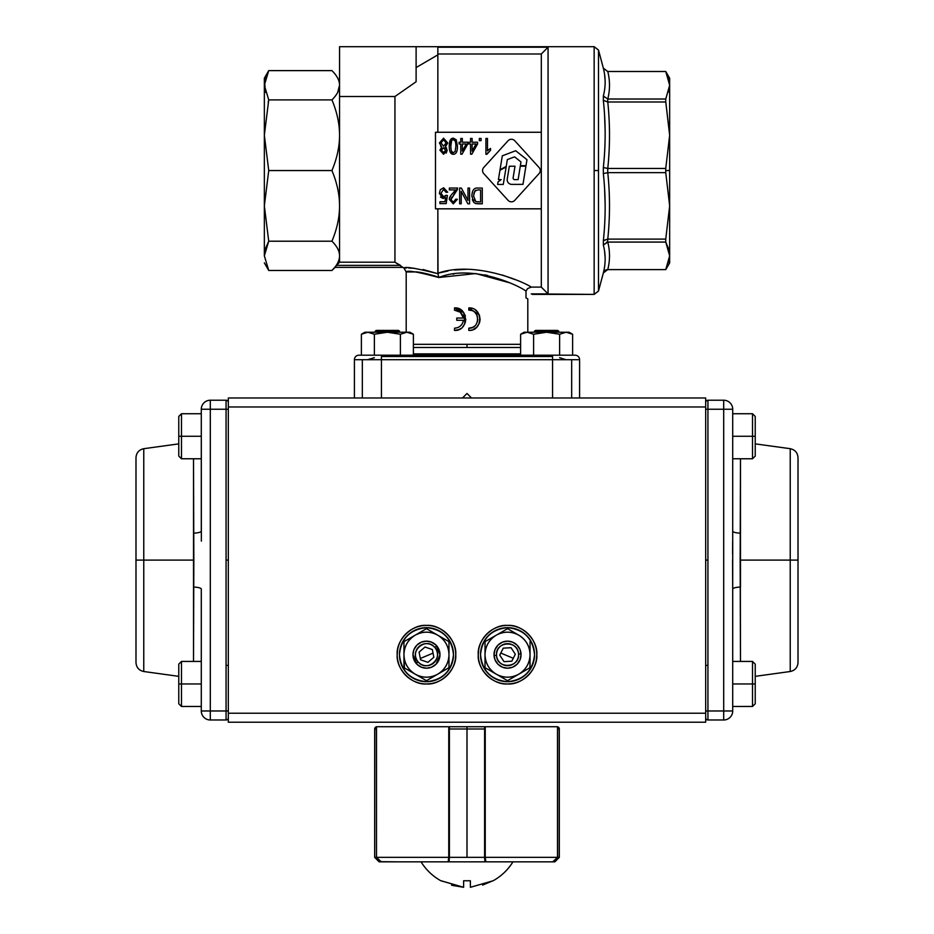<?xml version="1.0" encoding="UTF-8"?>
<svg xmlns="http://www.w3.org/2000/svg" width="934" height="934" viewBox="0 0 934 934"><rect width="100%" height="100%" fill="white"/><g stroke="black" fill="none" stroke-linecap="round" stroke-linejoin="round"><path stroke-width="1.4" d="M513.28 658.283L500.787 653.053M433.049 653.123L420.312 658.482M478.255 654.722L478.255 654.676C476.994 669.223 492.989 685.217 507.536 683.957C522.071 685.217 538.066 669.223 536.805 654.676C538.066 640.14 522.083 624.145 507.536 625.406C492.989 624.145 476.994 640.129 478.255 654.676L478.745 649.352M228.316 406.979L705.684 406.979L705.684 713.226L228.316 713.226L228.316 397.977L354.406 397.977L354.406 359.695L354.406 397.977L354.406 359.695L354.406 397.977L228.316 397.977L228.316 406.979L705.684 406.979L705.684 397.977L228.316 397.977L705.684 397.977L579.594 397.977L705.684 397.977L705.684 713.226L228.316 713.226L228.316 406.979M397.195 654.722L397.195 654.676C395.934 669.223 411.917 685.217 426.464 683.957C441.011 685.217 457.006 669.223 455.745 654.676C457.006 640.14 441.011 624.145 426.464 625.406C411.929 624.145 395.934 640.129 397.195 654.676L397.686 649.352M228.316 722.227L705.684 722.227L656.602 722.227L705.684 722.227L705.684 713.226L705.684 722.227L228.316 722.227L228.316 713.226L228.316 722.227L277.398 722.227L228.316 722.227M637.689 722.227L656.602 722.227M430.971 722.227L503.029 722.227M462.493 397.977L467 393.471L471.507 397.977L467 397.977M536.805 654.629L536.314 659.999M535.661 662.801L534.867 665.16M534.832 665.253L534.75 665.452A29.269 29.269 0 0 0 536.805 654.676A29.269 29.269 0 0 1 507.536 683.957A29.269 29.269 0 0 1 478.255 654.676A29.269 29.269 0 0 0 478.652 659.439M533.548 668.102L532.497 669.958M532.228 670.402L532.03 670.694A29.269 29.269 0 0 0 534.587 665.849M531.026 672.153L528.235 675.375A29.269 29.269 0 0 0 531.715 671.172M525.001 678.166L523.554 679.181A29.269 29.269 0 0 0 527.815 675.784M520.962 680.688L518.312 681.902M515.65 682.801L512.859 683.466M511.307 683.711L507.536 683.957A29.269 29.269 0 0 0 512.357 683.548M503.765 683.711L502.2 683.466A29.269 29.269 0 0 0 506.718 683.945M499.41 682.801L497.051 682.007M496.958 681.972L496.76 681.902A29.269 29.269 0 0 0 501.745 683.373M494.109 680.688L492.253 679.648M491.809 679.368L491.517 679.181A29.269 29.269 0 0 0 496.363 681.738M490.058 678.166L486.836 675.387A29.269 29.269 0 0 0 491.039 678.866M484.046 672.153L483.03 670.694A29.269 29.269 0 0 0 486.427 674.967M481.512 668.09L480.309 665.452M479.411 662.801L478.745 659.999M479.411 646.561L480.204 644.203M480.239 644.11L480.309 643.9A29.269 29.269 0 0 0 478.255 654.676A29.269 29.269 0 0 1 507.536 625.406A29.269 29.269 0 0 1 536.805 654.676A29.269 29.269 0 0 0 536.42 649.912M481.524 641.249L482.563 639.393M482.843 638.961L483.03 638.658A29.269 29.269 0 0 0 480.473 643.514M484.046 637.21L486.836 633.976A29.269 29.269 0 0 0 483.345 638.179M490.058 631.186L491.517 630.181A29.269 29.269 0 0 0 487.244 633.567M494.109 628.664L496.76 627.461M499.41 626.551L502.2 625.897M503.765 625.652L507.536 625.406A29.269 29.269 0 0 0 502.714 625.803M511.307 625.652L512.859 625.897A29.269 29.269 0 0 0 508.341 625.418M515.65 626.551L518.008 627.344M518.101 627.379L518.312 627.461A29.269 29.269 0 0 0 513.315 625.978M520.962 628.664L522.807 629.703M523.262 629.983L523.554 630.181A29.269 29.269 0 0 0 518.697 627.625M525.001 631.186L528.224 633.976A29.269 29.269 0 0 0 524.032 630.497M531.026 637.21L532.03 638.658A29.269 29.269 0 0 0 528.644 634.396M533.548 641.261L534.75 643.9M535.661 646.561L536.314 649.352M455.745 654.629L455.255 659.999M454.589 662.801L453.796 665.16M453.761 665.253L453.691 665.452A29.269 29.269 0 0 0 455.745 654.676A29.269 29.269 0 0 1 426.464 683.957A29.269 29.269 0 0 1 397.195 654.676A29.269 29.269 0 0 0 397.58 659.439M452.476 668.102L451.437 669.958M451.157 670.402L450.97 670.694A29.269 29.269 0 0 0 453.527 665.849M449.954 672.153L447.164 675.375A29.269 29.269 0 0 0 450.655 671.172M443.942 678.166L442.483 679.181A29.269 29.269 0 0 0 446.756 675.784M439.891 680.688L437.24 681.902M434.59 682.801L431.8 683.466M430.235 683.711L426.464 683.957A29.269 29.269 0 0 0 431.286 683.548M422.693 683.711L421.141 683.466A29.269 29.269 0 0 0 425.659 683.945M418.35 682.801L415.992 682.007M415.899 681.972L415.688 681.902A29.269 29.269 0 0 0 420.685 683.373M413.038 680.688L411.193 679.648M410.738 679.368L410.446 679.181A29.269 29.269 0 0 0 415.303 681.738M408.999 678.166L405.776 675.387A29.269 29.269 0 0 0 409.968 678.866M402.974 672.153L401.97 670.694A29.269 29.269 0 0 0 405.356 674.967M400.452 668.09L399.25 665.452M398.339 662.801L397.686 659.999M398.339 646.561L399.133 644.203M399.168 644.11L399.25 643.9A29.269 29.269 0 0 0 397.195 654.676A29.269 29.269 0 0 1 426.464 625.406A29.269 29.269 0 0 1 455.745 654.676A29.269 29.269 0 0 0 455.348 649.912M400.452 641.249L401.503 639.393M401.772 638.961L401.97 638.658A29.269 29.269 0 0 0 399.413 643.514M402.974 637.21L405.765 633.976A29.269 29.269 0 0 0 402.285 638.179M408.999 631.186L410.446 630.181A29.269 29.269 0 0 0 406.185 633.567M413.038 628.664L415.688 627.461M418.35 626.551L421.141 625.897M422.693 625.652L426.464 625.406A29.269 29.269 0 0 0 421.643 625.803M430.235 625.652L431.8 625.897A29.269 29.269 0 0 0 427.282 625.418M434.59 626.551L436.949 627.344M437.042 627.379L437.24 627.461A29.269 29.269 0 0 0 432.255 625.978M439.891 628.664L441.747 629.703M442.191 629.983L442.483 630.181A29.269 29.269 0 0 0 437.637 627.625M443.942 631.186L447.164 633.976A29.269 29.269 0 0 0 442.961 630.497M449.954 637.21L450.97 638.658A29.269 29.269 0 0 0 447.573 634.396M452.488 641.261L453.691 643.9M454.589 646.561L455.255 649.352M277.398 722.227L296.312 722.227M397.639 659.778A29.269 29.269 0 0 0 401.912 670.612M431.555 683.501A29.269 29.269 0 0 0 442.401 679.24M478.71 659.778A29.269 29.269 0 0 0 482.971 670.612M512.626 683.501A29.269 29.269 0 0 0 523.46 679.24M455.29 649.585A29.269 29.269 0 0 0 451.029 638.751M421.374 625.85A29.269 29.269 0 0 0 410.54 630.123M536.361 649.585A29.269 29.269 0 0 0 532.088 638.751M502.445 625.85A29.269 29.269 0 0 0 491.599 630.123M193.513 533.151L193.513 587.054A9.001 2.055 180 0 1 201.289 589.085L201.289 710.972L201.289 589.085A9.001 2.055 0 0 0 193.513 587.054L193.513 661.435L193.84 560.108L143.766 560.108L143.766 671.511L143.766 560.108L193.84 560.108L193.513 458.769L193.513 533.151A9.001 2.055 180 0 0 201.289 531.119L201.289 409.232L201.289 531.119A9.001 2.055 0 0 1 193.513 533.151L193.665 545.047M178.768 676.344L143.766 671.511C138.968 670.472 136.376 667.495 135.99 662.591L135.99 560.108L143.766 560.108L135.99 560.108L135.99 457.613C136.376 452.721 138.968 449.744 143.766 448.694L143.766 560.108L143.766 448.694L178.768 443.872M193.7 546.682L193.665 575.169M228.316 560.108L226.063 560.108M181.476 413.739L178.768 416.436L181.476 413.739L181.476 436.26L201.289 436.26L181.476 436.26L181.476 413.739L201.289 413.739L201.347 541.101M201.289 410.586L201.289 458.769L181.476 458.769L181.476 436.26L181.476 458.769L178.768 456.072L178.768 436.26L181.476 436.26L178.768 436.26L178.768 416.436M201.289 709.618L201.289 683.957L181.476 683.957L181.476 661.435L201.289 661.435L201.289 706.466L181.476 706.466L181.476 683.957L181.476 706.466L178.768 703.769L178.768 683.957L201.289 683.957L201.289 658.283M226.063 409.232L226.063 710.972L210.302 710.972L210.302 409.232L226.063 409.232L226.063 400.231L210.302 400.231L210.302 409.232L201.289 409.232A9.001 9.001 0 0 1 210.302 400.231L226.063 400.231A2.253 2.253 0 0 1 228.316 402.484A2.253 2.253 0 0 0 226.063 400.231L210.302 400.231A9.001 9.001 0 0 0 201.289 409.232L228.316 409.232M228.316 710.972L226.063 710.972L226.063 719.986L226.063 710.972L210.302 710.972L210.302 719.986L226.063 719.986A2.253 2.253 0 0 0 228.316 717.732A2.253 2.253 0 0 1 226.063 719.986L210.302 719.986A9.001 9.001 0 0 1 201.289 710.972L210.302 710.972L210.302 400.231M210.302 719.986L210.302 710.972L201.289 710.972A9.001 9.001 0 0 0 210.302 719.986M226.063 400.231A2.253 2.253 0 0 1 228.316 402.484M740.3 573.523L740.16 560.108L798.01 560.108L798.01 662.591C797.624 667.495 795.032 670.472 790.234 671.511L790.234 560.108L790.234 671.511L755.232 676.344M755.232 443.872L790.234 448.694C795.032 449.744 797.624 452.721 798.01 457.613L798.01 560.108L790.234 560.108L790.234 448.694L790.234 560.108L740.16 560.108L740.487 661.435L740.335 575.169M732.711 658.283L732.711 589.085A9.001 2.055 180 0 1 740.487 587.054L740.487 533.151A9.001 2.055 0 0 1 732.711 531.119L732.711 409.232L732.711 531.119A9.001 2.055 180 0 0 740.487 533.151L740.487 458.769L740.16 559.583M707.937 665.347L705.684 665.463M707.937 560.108L705.684 560.108M723.698 400.231L723.698 409.232L732.711 409.232A9.001 9.001 180 0 0 723.698 400.231L707.937 400.231A2.253 2.253 0 0 0 705.684 402.484A2.253 2.253 0 0 1 707.937 400.231L707.937 409.232L723.698 409.232L723.698 400.231L707.937 400.231L723.698 400.231A9.001 9.001 0 0 1 732.711 409.232L723.698 409.232L723.698 710.972L707.937 710.972L707.937 409.232L723.698 409.232L723.698 710.972L732.711 710.972L732.711 589.085L732.711 709.618M740.487 587.054A9.001 2.055 -0 0 0 732.711 589.085L732.548 560.108M732.711 409.232L732.711 410.586M732.665 540.821L732.56 553.629M732.711 710.972L723.698 710.972L723.698 719.986A9.001 9.001 0 0 0 732.711 710.972A9.001 9.001 0 0 1 723.698 719.986L707.937 719.986A2.253 2.253 0 0 1 705.684 717.732A2.253 2.253 0 0 0 707.937 719.986L723.698 719.986L723.698 710.972L707.937 710.972L707.937 719.986A2.253 2.253 0 0 1 705.684 717.732M740.16 560.096L740.335 545.047M732.711 589.085L732.711 531.119M707.937 409.232L705.684 409.232M705.684 402.484A2.253 2.253 0 0 1 707.937 400.231M707.937 719.986L707.937 710.972L705.684 710.972M534.552 654.676C532.847 638.377 523.834 629.364 507.536 627.66C491.226 629.364 482.224 638.377 480.508 654.676C482.224 670.986 491.226 679.987 507.536 681.703C523.834 679.987 532.835 670.986 534.552 654.676A27.016 27.016 0 0 1 507.536 681.703A27.016 27.016 0 0 1 480.508 654.676A27.016 27.016 0 0 1 507.536 627.66A27.016 27.016 0 0 1 534.014 660.046M480.858 659.03A27.016 27.016 0 0 0 484.909 669.468M506.695 681.692A27.016 27.016 0 0 0 507.536 681.703M511.949 681.341A27.016 27.016 0 0 0 522.316 677.29M503.111 628.022A27.016 27.016 0 0 0 492.743 632.061M481.045 649.305A27.016 27.016 0 0 0 480.508 654.676M534.201 650.321A27.016 27.016 0 0 0 530.15 639.895M508.376 627.671A27.016 27.016 0 0 0 507.536 627.66M452.955 660.046A27.016 27.016 0 0 0 453.492 654.676C451.776 638.377 442.774 629.364 426.464 627.66C410.166 629.364 401.165 638.377 399.448 654.676C401.153 670.986 410.166 679.987 426.464 681.703C442.774 679.987 451.776 670.986 453.492 654.676A27.016 27.016 0 0 1 426.464 681.703A27.016 27.016 0 0 1 399.448 654.676A27.016 27.016 0 0 0 403.85 669.468M425.624 681.692A27.016 27.016 0 0 0 426.464 681.703M430.889 681.341A27.016 27.016 0 0 0 441.257 677.29M399.986 649.305A27.016 27.016 0 0 0 399.448 654.676A27.016 27.016 0 0 1 426.464 627.66A27.016 27.016 0 0 1 453.492 654.676M422.051 628.022A27.016 27.016 0 0 0 411.684 632.061M453.142 650.321A27.016 27.016 0 0 0 449.091 639.895M427.305 627.671A27.016 27.016 0 0 0 426.464 627.66M732.711 458.769L752.524 458.769L755.232 456.072L755.232 436.26L752.524 436.26L752.524 458.769L752.524 436.26L732.711 436.26L752.524 436.26L752.524 413.739L752.524 436.26L755.232 436.26L755.232 416.436L752.524 413.739L755.232 416.436M755.232 703.769L752.524 706.466L732.711 706.466L752.524 706.466L752.524 683.957L732.711 683.957L752.524 683.957L752.524 661.435L752.524 706.466L755.232 703.769L755.232 683.957L752.524 683.957L755.232 683.957L755.232 664.132L752.524 661.435L732.711 661.435M181.476 661.435L181.476 683.957L178.768 683.957L178.768 664.132L181.476 661.435M426.464 668.184A13.508 13.508 0 0 1 417.638 644.448A13.508 13.508 0 0 1 438.747 660.303A13.508 13.508 0 0 1 426.464 668.184L421.526 667.25M425.005 647.017L432.372 649.585L433.831 657.244L427.924 662.346L420.557 659.778L419.097 652.107L425.005 647.017L419.097 652.107L425.005 647.017L432.372 649.585L433.831 657.244L432.372 649.585L425.005 647.017M434.812 647.484C425.997 636.323 408.38 651.523 418.128 661.867C426.943 673.029 444.561 657.84 434.812 647.484L436.703 645.849A13.508 13.508 0 0 0 417.638 644.448A13.508 13.508 0 0 0 416.237 663.502L418.128 661.867A11.01 11.01 0 0 1 419.273 646.34A11.01 11.01 0 0 1 437.486 654.676A11.01 11.01 0 0 1 418.128 661.867L416.237 663.502A13.508 13.508 0 0 0 439.984 654.676A13.508 13.508 0 0 0 436.703 645.849L434.812 647.484M433.831 657.244L427.924 662.346L433.831 657.244M427.924 662.346L420.557 659.778L427.924 662.346M420.557 659.778L419.097 652.107L420.557 659.778M507.536 668.184A13.508 13.508 0 0 1 494.039 655.434A13.508 13.508 0 0 1 506.765 641.191A13.508 13.508 0 0 1 521.02 653.917A13.508 13.508 0 0 1 507.536 668.184L502.585 667.25M511.05 647.717L515.323 654.244L511.809 661.202L504.021 661.646L499.748 655.119L503.263 648.149L511.05 647.717L503.263 648.149L511.05 647.717L515.323 654.244L511.809 661.202L515.323 654.244L511.05 647.717M518.533 654.057C518.347 639.837 495.113 641.156 496.538 655.294C496.713 669.515 519.946 668.207 518.533 654.057A11.01 11.01 0 0 1 507.839 665.685A11.01 11.01 0 0 1 496.538 655.294L494.039 655.434A13.508 13.508 0 0 0 507.909 668.184A13.508 13.508 0 0 0 521.02 653.917L518.533 654.057L521.02 653.917A13.508 13.508 0 0 0 506.765 641.191A13.508 13.508 0 0 0 494.039 655.434L496.538 655.294A11.01 11.01 0 0 1 506.917 643.678A11.01 11.01 0 0 1 518.533 654.057M511.809 661.202L504.021 661.646L511.809 661.202M499.748 655.119L503.263 648.149L499.748 655.119L504.021 661.646L499.748 655.119M529.928 667.752L530.045 654.676C529.753 646.188 525.994 639.685 518.79 635.178C511.283 631.186 503.776 631.186 496.269 635.178C489.066 639.685 485.318 646.188 485.015 654.676C485.306 663.175 489.066 669.678 496.269 674.185C503.776 678.166 511.283 678.166 518.79 674.185C525.994 669.678 529.753 663.175 530.045 654.676L530.045 667.682L530.045 654.676A22.521 22.521 0 0 1 518.79 674.185L507.536 680.676L505.329 679.403L507.536 680.676L518.79 674.185A22.521 22.521 0 0 1 496.269 674.185L485.015 667.682L485.015 654.676L485.015 667.682L507.536 680.676M520.098 649.702L521.044 654.676L520.11 659.626L517.179 664.144M517.086 664.237L512.708 667.156M512.509 667.238L507.676 668.184M502.562 667.238L498.067 664.319M497.974 664.237L495.055 659.859M494.973 659.649L494.016 654.676L494.962 649.737L497.892 645.219M497.974 645.125L502.352 642.195M502.562 642.113L507.384 641.168M507.536 641.168L512.474 642.102M512.509 642.113L516.992 645.032M517.086 645.125L520.005 649.504M485.015 641.681L485.015 654.676A22.521 22.521 0 0 1 496.269 635.178L507.536 628.675L509.742 629.948L507.536 628.675L485.131 641.611M496.269 635.178A22.521 22.521 0 0 1 518.79 635.178L507.536 628.675M518.79 674.185L530.045 667.682M518.79 635.178A22.521 22.521 0 0 1 530.045 654.676L530.045 641.681M485.015 654.676L485.015 667.682L496.269 674.185A22.521 22.521 0 0 1 485.015 654.676M448.985 654.676C448.694 646.188 444.934 639.685 437.731 635.178C430.224 631.186 422.717 631.186 415.21 635.178C408.006 639.685 404.247 646.188 403.955 654.676C404.247 663.175 408.006 669.678 415.21 674.185C422.717 678.166 430.224 678.166 437.731 674.185C444.934 669.678 448.682 663.175 448.985 654.676L448.985 667.682L448.985 654.676A22.521 22.521 0 0 1 437.731 674.185L426.464 680.676L437.731 674.185A22.521 22.521 0 0 1 415.21 674.185L403.955 667.682L403.955 654.676L403.955 667.682L426.464 680.676L424.258 679.403L426.464 680.676L448.985 667.682L448.985 641.681L426.464 628.675L428.671 629.948L426.476 628.675L411.299 637.432L426.464 628.675L403.955 641.681L403.955 654.676A22.521 22.521 0 0 1 437.731 635.178A22.521 22.521 0 0 1 448.985 654.676M436.026 645.125L439.984 654.676L436.108 664.144M436.026 664.237L431.648 667.156M431.438 667.238L426.616 668.184M421.491 667.238L417.008 664.319M416.914 664.237L412.956 654.676L413.89 649.737L416.821 645.219M416.914 645.125L421.292 642.195M421.491 642.113L426.324 641.168M426.464 641.168L431.415 642.102M431.438 642.113L435.933 645.032M403.955 654.676L403.955 667.682L415.21 674.185A22.521 22.521 0 0 1 403.955 654.676L404.457 667.973M415.198 674.173L409.512 670.892M376.495 857.342L449.394 857.342L449.079 861.837L446.861 861.837L484.921 861.837L484.606 857.342L449.394 857.342L467 857.342L467 728.987L467 857.342L484.606 857.342L484.606 728.987L449.394 728.987L449.394 857.342L448.764 857.342L448.145 861.837L381.224 861.837L448.145 861.837L448.764 857.342L448.764 726.734L376.495 726.734L376.495 857.342L448.764 857.342L448.764 726.734L376.495 726.734L376.495 857.342L381.224 861.837C378.375 861.592 376.799 860.097 376.495 857.342L376.367 728.987L374.674 728.987L374.674 857.342L374.674 728.987L376.495 728.987M421.059 861.837A53.939 53.939 0 0 0 440.86 880.762L440.86 880.762A53.939 53.939 0 0 1 421.059 861.837L445.833 861.837M512.054 861.837L510.723 861.837M512.941 861.837L535.007 861.837L512.941 861.837A53.939 53.939 0 0 1 493.14 880.762L493.14 880.762A53.939 53.939 0 0 0 512.941 861.837M552.776 861.837L485.855 861.837L552.776 861.837L557.505 857.342L557.505 726.734L485.236 726.734L485.236 857.342L557.505 857.342L557.505 726.734L485.236 726.734L485.236 857.342L485.855 861.837L485.236 857.342L484.606 857.342L557.505 857.342C557.213 860.097 555.625 861.592 552.776 861.837M485.236 728.987L484.606 728.987L484.921 861.837A0.899 0.899 -90 0 0 485.622 861.498A0.899 0.899 90 0 1 484.921 861.837L449.079 861.837A0.899 0.899 -90 0 1 448.378 861.498A0.899 0.899 90 0 0 449.079 861.837L446.861 861.837L449.079 861.837L449.394 857.342L449.394 728.987L449.382 726.734L449.394 728.987L448.764 728.987M374.674 857.342L376.367 857.342L374.674 857.342L379.181 861.837L398.094 861.837L381.025 861.837C378.107 861.533 376.554 860.027 376.367 857.342L376.764 859.14M377.721 860.518L377.032 859.654M377.756 860.541L378.83 861.311M379.146 861.463L380.675 861.825M376.495 726.78A2.253 2.253 0 0 0 374.674 728.987A2.253 2.253 0 0 1 376.495 726.78M398.094 861.837L379.718 861.662M376.6 858.755L376.367 857.342L381.014 861.837M557.505 728.987L559.326 728.987A2.253 2.253 0 0 0 557.505 726.78A2.253 2.253 0 0 1 559.326 728.987L559.326 857.342L559.326 728.987L557.633 728.987L557.633 857.342L559.326 857.342L557.633 857.342C557.446 860.027 555.893 861.533 552.975 861.837L553.36 861.825M553.383 861.825L554.282 861.662M555.17 861.311L556.209 860.576M556.279 860.518L556.968 859.654M557.4 858.755L557.505 857.342M535.906 861.837L554.819 861.837L559.326 857.342M552.975 861.837L557.633 857.342M449.394 728.987L484.606 728.987L484.618 726.734L467 726.734L467 728.987L467 726.734L449.382 726.734M453.492 885.677L451.507 885.128M421.97 861.837L423.277 861.837M470.374 880.762L463.626 880.762L470.374 880.762L470.374 887.3L493.14 880.762L470.374 887.3L470.374 880.762L463.626 880.762L470.374 880.762M441.082 880.762L463.626 887.3L463.626 880.762L463.626 887.3L440.86 880.762M452.406 885.385L463.626 887.3M482.598 885.093L492.907 880.762M554.376 331.862L554.376 331.08M538.848 331.862L538.848 331.08M376.379 330.426L398.398 330.426L399.53 331.08L375.246 331.08L376.379 330.426M393.914 331.862L393.914 331.08M394.346 331.862L394.346 331.08M386.956 331.862L386.956 331.08M380.862 331.862L380.862 331.08M380.43 331.862L380.43 331.08M375.853 332.235L398.398 331.862M535.602 330.426L557.621 330.426L558.754 331.08L534.47 331.08L535.602 330.426M553.138 331.862L553.138 331.08M553.57 331.862L553.57 331.08M546.18 331.862L546.18 331.08M540.086 331.862L540.086 331.08M539.654 331.862L539.654 331.08M535.602 331.862L558.147 332.235M406.885 332.235L387.388 332.235L400.394 334.244L406.885 332.235L409.909 332.235L413.388 334.244L406.885 332.235L413.388 334.244L413.388 355.189L520.612 355.189L467 355.189L467 353.869L520.612 353.869L413.388 353.869L467 353.869L467 355.189M566.109 332.235L546.612 332.235L559.618 334.244L566.109 332.235L569.133 332.235L572.612 334.244L566.109 332.235L572.612 334.244L572.612 355.189L575.087 355.189L358.913 355.189A4.507 4.507 0 0 0 355.726 356.508A4.507 4.507 0 0 1 358.913 355.189A4.507 4.507 0 0 0 354.406 359.695A4.507 4.507 0 0 1 355.726 356.508M531.248 293.883L548.06 293.883L548.06 47.214L437.848 47.214L548.06 47.214L548.06 293.883L531.248 293.883L594.152 294.397L594.152 46.7L437.848 46.7L594.152 46.7L594.152 170.548L598.496 170.548L598.496 50.039L603.341 68.135L598.496 50.039L598.496 291.058L603.341 272.962L598.496 291.058L598.496 170.548L594.152 170.548L594.152 294.397L532.287 294.397M665.837 102.343L669.655 135.22L669.655 170.548L669.655 97.113M332.924 238.754L332.002 241.065M265.478 248.526L268.735 241.206L264.345 205.877L264.345 245.42L264.345 85.251L268.735 99.891L331.944 99.891C337.022 112.08 339.567 123.848 339.544 135.22C339.567 146.58 337.022 158.36 331.944 170.548C337.022 182.737 339.567 194.517 339.544 205.877L339.544 135.22C339.579 123.907 337.046 112.138 331.944 99.891L268.735 99.891L264.345 135.22L264.345 205.877L268.735 241.206L331.944 241.206C337.034 228.958 339.579 217.19 339.544 205.877C339.579 194.576 337.046 182.795 331.944 170.548L268.735 170.548L264.345 205.877L264.345 255.846L268.735 270.475L331.944 270.475C337.034 265.408 339.579 260.528 339.544 255.846C339.579 251.164 337.046 246.284 331.944 241.206L268.735 241.206L264.345 255.846L264.345 135.22L268.735 170.548L331.944 170.548C337.034 158.301 339.579 146.521 339.544 135.22L339.544 96.517L394.942 96.517L394.942 170.548L394.942 96.517L339.544 96.517L339.544 46.7L416.109 46.7L416.109 81.748L394.942 96.517L416.109 81.748L416.109 46.7L437.848 46.7L437.848 132.266L437.848 54.849L416.109 67.563L437.848 54.849L437.848 46.7L339.544 46.7L339.544 262.185L394.942 262.185L403.955 268.07C405.006 266.377 416.307 268.256 437.848 273.697L437.848 208.831L435.478 208.831L435.478 132.266L437.848 132.266M435.478 132.266L541.311 132.266L541.311 53.997L437.848 53.997L541.311 53.997L541.311 208.831L435.478 208.831L435.478 132.266L541.311 132.266L541.311 287.1L541.311 208.831L435.478 208.831M406.197 332.235L406.197 271.969L415.081 271.934C418.572 271.374 436.598 276.032 438.735 277.515C418.152 271.934 407.306 270.078 406.197 271.969L406.197 332.235M411.369 271.806L412.408 271.817M438.676 277.491L435.944 276.452M527.803 298.88L527.803 332.235L527.803 298.88L526.005 297.923L526.005 291.116C518.16 285.092 472.347 263.797 438.735 277.515L475.826 273.557L509.112 282.652M394.942 170.548L394.942 262.185L394.942 170.548M469.965 307.963L471.915 308.337M475.453 310.076L476.422 310.87M476.784 311.209L479.154 314.711M479.212 314.851L479.644 316.112M476.795 327.11L479.212 323.479L480.076 319.159L479.866 321.273M479.842 321.389L479.656 322.183M475.488 328.231L473.41 329.445M469.965 330.367L471.915 329.982M479.2 314.828L468.81 307.905L468.81 310.158C480.426 309.598 480.426 328.733 468.81 328.173L472.265 327.484M472.849 327.215L473.818 326.655M473.877 326.608L474.507 326.141M477.472 321.635L477.823 319.346M477.472 316.708L477.146 315.762M477.029 315.482L476.293 314.163M476.258 314.104L475.173 312.785M471.32 310.508L469.744 310.205M460.193 312.178L454.508 310.158C459.423 310.508 462.4 313.135 463.451 318.039L460.439 312.376M456.154 330.297L454.508 330.426C469.008 331.196 469.008 307.134 454.508 307.905L454.508 310.158M456.691 308.127L458.617 308.687M458.781 308.745L460.369 309.551M463.591 312.516L464.116 313.299M464.91 314.84L465.33 316.031M465.774 319.159L465.307 322.358M462.528 327.075L464.887 323.538L462.599 327.005M458.851 329.55L460.824 328.488M456.761 318.039L463.451 318.039L456.761 318.039L456.761 320.292L463.451 320.292C462.4 325.195 459.423 327.822 454.508 328.173L454.508 330.426L458.652 329.632M413.388 344.319L520.612 344.319L467 344.319L467 347.506L413.388 347.506L520.612 347.506L467 347.506L467 344.319L413.388 344.319M437.848 208.831L438.011 273.755L423.02 269.529M413.669 268.256L409.466 268.035M406.208 271.969L403.955 268.07L394.942 262.185L400.464 265.384L336.368 265.384L335.049 267.369L402.741 267.369L335.049 267.369L331.944 270.475L268.735 270.475L264.345 255.846L268.735 241.206M447.993 271L437.848 273.23C475.394 260.131 525.177 282.652 531.248 287.1L541.311 287.1L548.06 293.883M603.376 272.798L607.695 269.622A4.507 4.507 0 0 0 603.341 272.962L603.341 272.915C605.746 263.551 605.746 254.27 603.341 245.07L603.341 240.797C605.746 218.346 605.746 195.942 603.341 173.572L607.695 172.662L607.777 168.435L603.341 167.525L607.695 168.435L607.695 172.662L665.755 172.662L669.655 205.877L669.655 170.548L669.655 255.846C669.655 265.174 669.655 265.174 669.655 255.846L665.755 269.599L607.777 269.599C610.077 260.446 610.077 251.281 607.777 242.081L665.755 242.081L669.655 255.846L669.655 205.877L665.755 239.104L607.777 239.104C610.077 217.003 610.077 194.856 607.777 172.662L665.755 172.662L669.655 205.877L665.755 239.104L607.777 239.104C610.065 216.957 610.065 194.809 607.777 172.662L603.341 173.572L603.341 167.525C605.746 145.155 605.746 122.751 603.341 100.3L603.341 96.015C605.746 86.827 605.746 77.545 603.341 68.182L607.695 71.498L665.755 71.498L669.655 85.251C669.655 75.923 669.655 75.923 669.655 85.251L669.655 135.22L665.755 168.435L607.777 168.435C610.077 146.346 610.077 124.199 607.777 101.993L665.755 101.993L665.767 99.004L607.777 99.016C610.077 89.862 610.077 80.686 607.777 71.498L603.341 68.182L604.158 69.781M264.345 85.251L264.345 78.222L268.735 70.622L331.944 70.622L268.735 70.622L264.345 85.251L264.345 135.22L268.735 99.891L264.345 85.251L268.735 70.622L264.345 78.222L265.431 92.443M572.612 355.189L575.087 355.189A4.507 4.507 0 0 1 579.594 359.695L579.594 397.977L579.594 359.695L579.594 397.977L579.594 359.695L571.678 359.695L571.678 397.977L571.678 359.695L381.434 359.695L381.434 397.977L381.434 359.695L362.322 359.695L362.322 397.977L362.322 359.695L354.406 359.695A4.507 4.507 0 0 1 358.913 355.189L381.434 355.189L381.434 359.695L552.566 359.695L552.566 397.977L552.566 356.508L381.434 356.508L552.566 356.508L552.566 355.189L381.434 355.189L381.434 359.695L354.406 359.695M450.328 152.277L453.364 154.262C456.096 154.273 457.473 151.588 457.473 146.206L457.216 149.79L457.473 146.218L456.224 139.796L453.364 138.174L456.224 139.796L457.473 146.206C457.473 151.577 456.096 154.262 453.364 154.262C450.678 154.367 449.301 151.693 449.266 146.206L449.266 146.206C449.254 140.871 450.62 138.185 453.364 138.174L453.364 138.174C450.62 138.185 449.254 140.859 449.266 146.206L450.223 140.334M451.461 138.769L450.772 139.458M449.546 149.93L449.779 150.888M456.516 152.067L457.053 150.561M472.359 192.171L471.845 196.012L473.83 202.456L472.335 199.771L473.83 202.456L475.675 203.589L473.83 202.456L471.845 196.012C472.137 190.314 474.098 187.664 477.718 188.049L482.271 188.049L477.718 188.049L482.271 188.049L482.271 203.81L475.675 203.589M472.919 190.781L472.592 191.493M447.69 192.182L443.638 187.781L440.334 189.695L443.638 187.781L447.69 192.182L446.067 192.346L443.638 189.368L440.988 193.221L443.662 196.805L445.962 195.264L445.016 196.385M443.662 196.805L440.988 193.221L443.638 189.368L445.226 190.116M440.474 197.086L443.253 198.51L439.342 193.408L440.334 189.695M443.253 198.51L445.635 197.529L444.946 201.756L445.635 197.529L443.253 198.51M455.804 199.117L457.391 199.316L453.294 203.869L449.359 199.502L450.083 196.7L449.359 199.502C449.056 197.985 450.293 195.79 453.083 192.941L455.535 189.906L449.347 189.906L449.347 188.049L457.683 188.049L450.947 199.549L453.329 202.269L455.804 199.117L455.127 201.429M457.497 189.427L450.947 199.549L453.329 202.269L451.601 201.487M450.947 199.549L451.671 197.214L450.947 199.549M455.535 189.906L454.881 190.968M450.141 196.595L451.087 195.206M481.08 138.442L479.317 138.442L479.317 140.637L481.08 140.637L481.08 138.442M486.918 154.25L488.284 152.149L486.918 154.262L485.913 154.262L485.913 138.442L487.466 138.442L487.466 150.759L490.548 148.436L490.548 150.304L486.918 154.262L490.548 150.304L490.548 148.436M488.926 149.44L487.466 150.759L487.466 138.442M440.614 146.253L441.759 146.988L439.914 150.152L441.759 146.988L439.4 142.949L443.557 138.174L447.713 143.007L445.308 146.988L447.211 150.199L443.58 154.262L439.914 150.152L443.58 154.262M446.219 153.094L447.211 150.199L445.308 146.988L446.405 147.794M264.345 85.099L265.454 78.001M265.478 77.931L268.735 70.622M268.175 102.308L268.723 99.903M337.699 92.349L339.544 85.251C339.567 89.956 337.022 94.836 331.944 99.891C337.034 94.813 339.579 89.933 339.544 85.251C339.579 80.569 337.046 75.689 331.944 70.622M264.345 255.683L265.454 248.596M668.697 91.976L669.655 85.251L668.674 78.421M668.651 78.328L665.755 71.498L669.655 85.251L665.755 99.016L607.777 99.016C610.065 89.839 610.065 80.663 607.777 71.498L665.755 71.498M668.697 262.571L669.655 255.846L665.755 269.622L607.777 269.599C610.065 260.434 610.065 251.258 607.777 242.081L603.341 245.07L603.948 243.937M669.655 255.811L668.674 249.016M668.639 248.911L665.755 242.081L665.755 239.104L665.755 242.081L669.655 255.846L669.655 262.874L665.755 269.622L607.695 269.622L665.755 269.622M548.06 47.214L541.311 53.997M456.749 269.809L464.07 269.366M509.59 277.491L510.606 277.877M531.248 287.1L527.593 288.583L525.994 291.116L527.593 288.583L531.248 287.1M506.648 281.613L505.329 281.076M487.548 275.472L484.571 274.841M469.522 273.148L468.775 273.137M453.737 274.106L453.107 274.199M443.218 276.254L438.747 277.515L438.011 273.755L438.735 277.515M515.101 279.64L502.329 275.016M466.731 269.319L454.73 270.031M414.381 268.315L408.73 268.011M406.383 268.011L404.072 268.07M423.464 269.622L437.848 273.697M421.059 272.576L415.63 271.969M414.778 271.911L414.019 271.876M603.539 240.47L607.695 239.092L607.695 242.081L665.755 242.081M669.655 170.548L669.655 135.22L665.755 168.435L665.755 170.548L669.655 170.548L665.755 170.548L665.755 172.662L665.755 168.435L607.777 168.435C610.065 146.288 610.065 124.14 607.777 101.993L603.341 100.3L607.695 101.993L665.755 101.993L669.655 135.22L669.655 78.222L665.755 71.474L607.695 71.474L665.755 71.474M604.602 115.524L605.15 131.612M604.602 251.328L605.15 257.959M607.695 269.622L603.341 272.962M603.948 97.159L603.364 96.097M604.602 74.51L605.15 81.211M607.695 99.016L603.341 96.015L607.777 99.016L607.695 101.993L607.777 99.016M604.602 188.761L605.15 204.815M575.087 355.189L552.566 355.189L552.566 359.695L579.594 359.695A4.507 4.507 0 0 0 575.087 355.189M339.544 255.904L339.544 205.877C339.567 217.248 337.022 229.017 331.944 241.206C337.022 246.261 339.567 251.129 339.544 255.846C339.567 260.551 337.022 265.431 331.944 270.475L339.544 262.185L394.942 262.185M264.345 135.22L264.345 205.877L268.735 170.548L264.345 135.22M669.655 85.251L665.755 99.016L665.755 101.993M400.464 265.384L336.368 265.384L339.544 262.185L339.544 255.846M607.695 71.474L603.341 68.135M264.345 262.874L268.735 270.475L264.345 262.874M473.129 329.562L476.69 327.204M480.076 319.031L479.235 314.898M468.81 307.905C483.287 307.123 483.287 331.196 468.81 330.426C483.333 331.115 483.333 307.204 468.81 307.905M464.934 323.444L463.743 312.715L454.508 307.905C468.95 306.901 468.95 331.43 454.508 330.426M480.601 189.906L480.601 201.954L480.601 189.906L477.916 189.906L480.601 189.906M480.601 201.954L475.803 201.627L477.951 201.954L475.803 201.627L473.561 196.047L474.822 191.015L473.561 196.047L475.803 201.627L474.215 199.853M473.561 196.047L474.822 191.015L477.916 189.906L474.822 191.015L475.955 190.197M467.876 203.81L461.233 191.435L461.233 203.81L459.645 203.81L459.645 188.049L461.349 188.049L467.981 200.425L467.981 188.049L469.58 188.049L469.58 203.81L467.876 203.81L461.233 191.435L461.233 203.81L459.645 203.81L459.645 188.049L461.349 188.049L467.981 200.425L467.981 188.049M468.81 328.173L468.81 330.426L468.81 328.173C480.38 328.826 480.38 309.493 468.81 310.158M445.623 150.269L443.545 147.735L441.502 150.164L443.557 152.674L445.623 150.269L445.039 151.962M443.545 139.761L444.561 139.995L443.545 139.761L446.125 142.995L443.545 139.761L440.988 142.914L443.592 146.148L446.125 142.995L445.413 145.249M450.865 145.155L450.842 146.206C450.97 141.478 451.811 139.318 453.364 139.761C454.928 139.318 455.769 141.466 455.897 146.206C455.769 141.466 454.928 139.318 453.364 139.761C451.811 139.318 450.97 141.478 450.842 146.206C450.97 150.958 451.811 153.106 453.375 152.662L455.103 151.53L455.897 146.206L455.103 151.53M445.962 195.264L447.409 195.51L446.183 203.612L439.926 203.612L439.926 201.756L444.946 201.756M453.364 139.761L455.162 141.034M450.842 146.206C450.97 150.958 451.811 153.106 453.375 152.662L451.577 151.378M450.842 146.183L451.577 141.046M472.114 143.988L472.114 151.075L476.036 143.988L472.114 143.988L476.036 143.988L472.114 151.075L472.114 143.988L476.036 143.988L472.114 151.075L476.036 143.988L472.114 143.988M470.561 142.213L470.561 138.442L472.114 138.442L472.114 142.213L477.566 142.213L477.566 143.988L471.822 154.203L470.561 154.203L470.561 143.988L468.856 143.988L468.856 142.213L470.561 142.213M462.318 143.988L462.318 151.075L466.253 143.988L462.318 143.988L466.253 143.988L462.318 151.075L462.318 143.988M460.766 142.213L460.766 138.442L462.318 138.442L462.318 142.213L467.771 142.213L467.771 143.988L462.026 154.203L460.766 154.203L460.766 143.988L459.061 143.988L459.061 142.213L460.766 142.213L460.766 138.442M463.451 320.292L462.715 322.895L463.451 320.292M460.766 325.651L459.271 326.818M456.889 327.857L454.508 328.173L456.889 327.857M603.341 167.525L603.341 173.572M606.341 242.315L607.17 242.128M607.695 239.302L607.695 242.081L603.341 245.07L603.341 240.797L607.695 239.092M443.592 146.148L440.988 142.914L441.7 140.66M485.913 154.262L485.913 138.442M477.718 188.049L482.271 188.049L482.271 203.81L477.928 203.81M469.58 188.049L469.58 203.81M441.502 150.152L442.074 148.436L441.502 150.164L443.545 147.735L445.039 148.448M443.557 152.674L442.086 151.95M477.566 143.988L471.822 154.203M467.771 143.988L462.026 154.203M460.766 154.203L460.766 143.988L459.061 143.988M457.03 150.678L457.205 149.895M449.523 142.645L449.266 146.206M449.347 188.049L457.683 188.049M447.409 195.51L446.183 203.612L439.926 203.612M466.253 143.988L462.318 151.075L466.253 143.988M457.391 199.316L453.294 203.869L449.359 199.502C449.044 197.996 450.293 195.813 453.083 192.941M441.759 146.988L439.4 142.949L443.557 138.174L447.713 143.007L445.308 146.988L446.615 148.051M462.318 142.213L467.771 142.213M472.114 142.213L477.566 142.213M475.861 190.232L473.853 193.198M468.856 143.988L468.856 142.213M540.261 170.548A4.507 4.507 0 0 0 539.081 167.513L514.739 140.742A4.507 4.507 0 0 0 508.073 140.742L483.73 167.513A4.507 4.507 0 0 0 483.73 173.572L508.073 200.355A4.507 4.507 0 0 0 514.739 200.355L539.081 173.572A4.507 4.507 0 0 0 540.261 170.548M511.832 184.395L522.982 184.36L525.912 166.182L520.285 166.194L518.125 179.608L514.552 179.62A1.576 1.576 0 0 1 513.128 177.787L514.996 166.229L509.322 166.24L507.244 179.095A4.623 4.623 0 0 0 511.832 184.395M515.685 150.736L502.317 155.815L500.029 169.719L506.228 166.427L507.325 159.597L514.587 156.842L520.974 161.921L520.366 165.68L525.994 165.68L526.951 159.691L515.685 150.736M501.184 179.608L498.02 181.955L497.612 184.43L503.274 184.43L506.146 166.988L499.947 170.268L498.406 179.608L501.184 179.608M520.612 355.189L520.612 334.244L524.091 332.235L527.115 332.235L520.612 334.244L527.115 332.235L533.606 334.244L533.606 355.189M527.115 332.235L546.612 332.235L533.606 334.244M566.062 359.707L559.618 357.699L565.712 359.695M559.618 334.244L559.618 355.189M361.388 355.189L361.388 334.244L364.867 332.235L367.891 332.235L361.388 334.244L367.891 332.235L374.382 334.244L374.382 355.189M374.382 357.699L367.494 359.695M367.891 332.235L387.388 332.235L374.382 334.244M400.394 334.244L400.394 355.189M534.4 332.235L527.803 332.235M226.063 665.347L228.316 665.463M732.711 413.739L752.524 413.739M201.289 706.466L181.476 706.466L178.768 703.769M594.152 46.7L598.496 50.039M598.496 291.058L594.152 294.397"/></g></svg>
